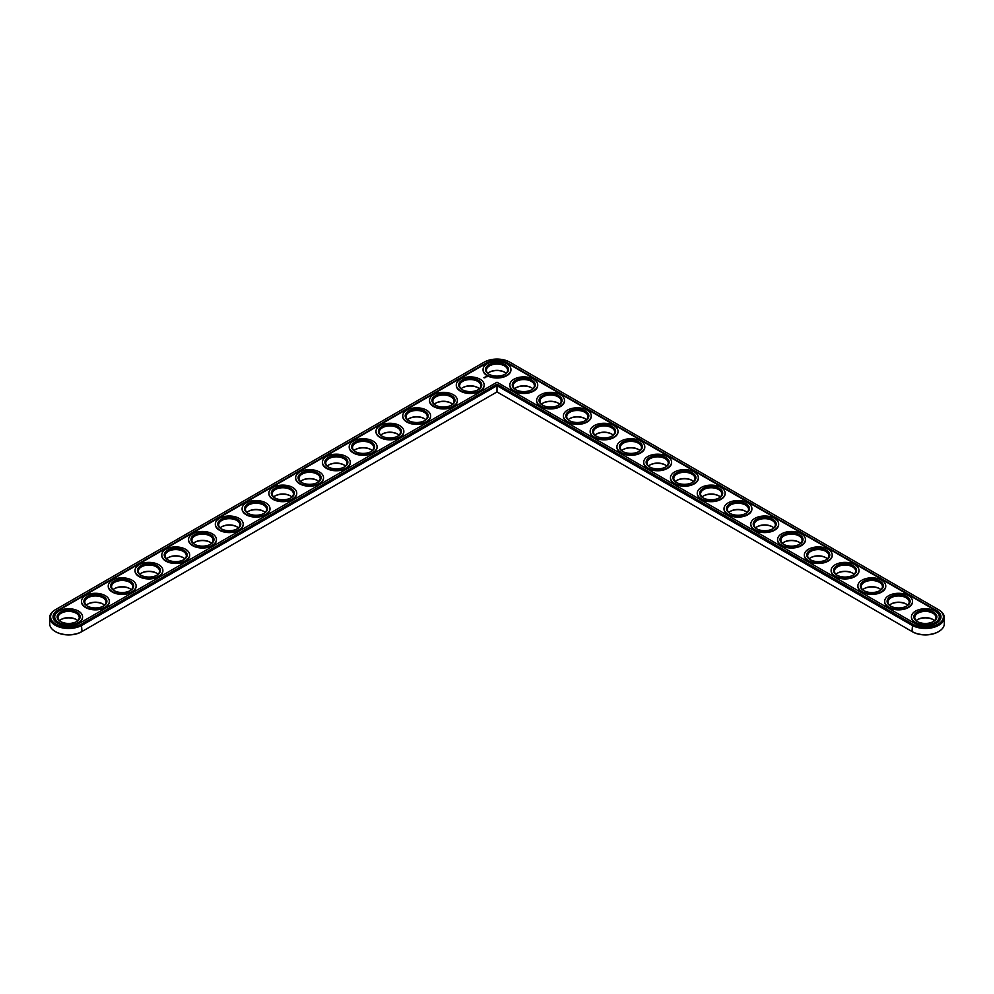 <?xml version="1.0" encoding="UTF-8"?>
<svg xmlns="http://www.w3.org/2000/svg" width="994" height="994" viewBox="0 0 994 994"><rect width="100%" height="100%" fill="white"/><g stroke="black" fill="none" stroke-linecap="round" stroke-linejoin="round"><path stroke-width="1.49" d="M55.242 609.807L55.888 609.434L55.242 609.807A18.936 10.934 0 0 0 49.7 617.535L49.7 623.785A18.936 10.934 0 0 0 55.242 631.513A18.936 10.934 0 0 0 82.017 631.513L497 391.922L912.629 631.886A18.029 10.4 0 0 0 938.112 631.886A18.029 10.4 0 0 0 938.423 631.699M55.577 631.699A18.029 10.4 0 0 0 55.888 631.886A18.029 10.4 0 0 0 81.371 631.886L82.017 631.513L81.371 631.886M504.803 372.328A11.506 6.647 0 0 0 489.197 372.328M478.027 387.784A11.506 6.647 0 0 0 462.421 387.784M531.579 387.784A11.506 6.647 0 0 0 515.973 387.784M451.264 403.241A11.506 6.647 0 0 0 435.645 403.241M424.488 418.698A11.506 6.647 0 0 0 408.882 418.698M558.355 403.241A11.506 6.647 0 0 0 542.736 403.241M585.118 418.698A11.506 6.647 0 0 0 569.512 418.698M397.712 434.154A11.506 6.647 0 0 0 382.106 434.154M370.936 449.611A11.506 6.647 0 0 0 355.33 449.611M344.172 465.068A11.506 6.647 0 0 0 328.554 465.068M317.397 480.524A11.506 6.647 0 0 0 301.778 480.524M290.621 495.981A11.506 6.647 0 0 0 275.015 495.981M611.894 434.154A11.506 6.647 0 0 0 596.288 434.154M638.67 449.611A11.506 6.647 0 0 0 623.064 449.611M665.446 465.068A11.506 6.647 0 0 0 649.827 465.068M692.222 480.524A11.506 6.647 0 0 0 676.603 480.524M263.845 511.438A11.506 6.647 0 0 0 248.239 511.438M237.069 526.895A11.506 6.647 0 0 0 221.463 526.895M210.306 542.351A11.506 6.647 0 0 0 194.687 542.351M183.53 557.808A11.506 6.647 0 0 0 167.924 557.808M156.754 573.265A11.506 6.647 0 0 0 141.148 573.265M129.978 588.721A11.506 6.647 0 0 0 114.372 588.721M103.214 604.178A11.506 6.647 0 0 0 87.596 604.178M76.439 619.635A11.506 6.647 0 0 0 60.833 619.635M718.985 495.981A11.506 6.647 0 0 0 703.379 495.981M745.761 511.438A11.506 6.647 0 0 0 730.155 511.438M772.537 526.895A11.506 6.647 0 0 0 756.931 526.895M799.313 542.351A11.506 6.647 0 0 0 783.694 542.351M826.076 557.808A11.506 6.647 0 0 0 810.47 557.808M852.852 573.265A11.506 6.647 0 0 0 837.246 573.265M879.628 588.721A11.506 6.647 0 0 0 864.022 588.721M906.404 604.178A11.506 6.647 0 0 0 890.786 604.178M933.167 619.635A11.506 6.647 0 0 0 917.561 619.635M912.629 631.886L911.983 631.513A18.936 10.934 0 0 0 938.758 631.513A18.936 10.934 0 0 0 944.3 623.785L944.3 617.535A18.936 10.934 0 0 0 938.758 609.807L509.748 362.114A18.029 10.4 0 0 0 484.252 362.114L55.888 609.434A18.029 10.4 0 0 0 55.888 624.157A18.029 10.4 0 0 0 81.371 624.157L497 384.193L912.629 624.157A18.029 10.4 0 0 0 938.112 624.157A18.029 10.4 0 0 0 938.112 609.434L938.758 609.807M506.12 373.346A10.599 6.126 0 0 0 504.492 372.141A10.599 6.126 0 0 0 489.508 372.141A10.599 6.126 0 0 0 487.88 373.346M479.344 388.803A10.599 6.126 0 0 0 477.729 387.598A10.599 6.126 0 0 0 462.732 387.598A10.599 6.126 0 0 0 461.104 388.803M532.896 388.803A10.599 6.126 0 0 0 531.268 387.598A10.599 6.126 0 0 0 516.271 387.598A10.599 6.126 0 0 0 514.656 388.803M452.568 404.26A10.599 6.126 0 0 0 450.953 403.055A10.599 6.126 0 0 0 435.956 403.055A10.599 6.126 0 0 0 434.341 404.26M425.805 419.716A10.599 6.126 0 0 0 424.177 418.511A10.599 6.126 0 0 0 409.18 418.511A10.599 6.126 0 0 0 407.565 419.716M559.659 404.26A10.599 6.126 0 0 0 558.044 403.055A10.599 6.126 0 0 0 543.047 403.055A10.599 6.126 0 0 0 541.432 404.26M586.435 419.716A10.599 6.126 0 0 0 584.82 418.511A10.599 6.126 0 0 0 569.823 418.511A10.599 6.126 0 0 0 568.195 419.716M399.029 435.173A10.599 6.126 0 0 0 397.401 433.968A10.599 6.126 0 0 0 382.417 433.968A10.599 6.126 0 0 0 380.789 435.173M372.253 450.63A10.599 6.126 0 0 0 370.625 449.425A10.599 6.126 0 0 0 355.641 449.425A10.599 6.126 0 0 0 354.013 450.63M345.477 466.087A10.599 6.126 0 0 0 343.862 464.881A10.599 6.126 0 0 0 328.865 464.881A10.599 6.126 0 0 0 327.237 466.087M318.701 481.543A10.599 6.126 0 0 0 317.086 480.338A10.599 6.126 0 0 0 302.089 480.338A10.599 6.126 0 0 0 300.474 481.543M291.938 497A10.599 6.126 0 0 0 290.31 495.795A10.599 6.126 0 0 0 275.313 495.795A10.599 6.126 0 0 0 273.698 497M613.211 435.173A10.599 6.126 0 0 0 611.583 433.968A10.599 6.126 0 0 0 596.599 433.968A10.599 6.126 0 0 0 594.971 435.173M639.987 450.63A10.599 6.126 0 0 0 638.359 449.425A10.599 6.126 0 0 0 623.375 449.425A10.599 6.126 0 0 0 621.747 450.63M666.763 466.087A10.599 6.126 0 0 0 665.135 464.881A10.599 6.126 0 0 0 650.138 464.881A10.599 6.126 0 0 0 648.523 466.087M693.526 481.543A10.599 6.126 0 0 0 691.911 480.338A10.599 6.126 0 0 0 676.914 480.338A10.599 6.126 0 0 0 675.299 481.543M265.162 512.457A10.599 6.126 0 0 0 263.534 511.251A10.599 6.126 0 0 0 248.55 511.251A10.599 6.126 0 0 0 246.922 512.457M238.386 527.913A10.599 6.126 0 0 0 236.771 526.708A10.599 6.126 0 0 0 221.774 526.708A10.599 6.126 0 0 0 220.146 527.913M211.61 543.37A10.599 6.126 0 0 0 209.995 542.165A10.599 6.126 0 0 0 194.998 542.165A10.599 6.126 0 0 0 193.383 543.37M184.847 558.827A10.599 6.126 0 0 0 183.219 557.622A10.599 6.126 0 0 0 168.222 557.622A10.599 6.126 0 0 0 166.607 558.827M158.071 574.284A10.599 6.126 0 0 0 156.443 573.078A10.599 6.126 0 0 0 141.459 573.078A10.599 6.126 0 0 0 139.831 574.284M131.295 589.74A10.599 6.126 0 0 0 129.68 588.535A10.599 6.126 0 0 0 114.683 588.535A10.599 6.126 0 0 0 113.055 589.74M104.519 605.197A10.599 6.126 0 0 0 102.904 603.992A10.599 6.126 0 0 0 87.907 603.992A10.599 6.126 0 0 0 86.292 605.197M77.756 620.654A10.599 6.126 0 0 0 76.128 619.448A10.599 6.126 0 0 0 61.131 619.448A10.599 6.126 0 0 0 59.516 620.654M720.302 497A10.599 6.126 0 0 0 718.687 495.795A10.599 6.126 0 0 0 703.69 495.795A10.599 6.126 0 0 0 702.062 497M747.078 512.457A10.599 6.126 0 0 0 745.45 511.251A10.599 6.126 0 0 0 730.466 511.251A10.599 6.126 0 0 0 728.838 512.457M773.854 527.913A10.599 6.126 0 0 0 772.226 526.708A10.599 6.126 0 0 0 757.229 526.708A10.599 6.126 0 0 0 755.614 527.913M800.617 543.37A10.599 6.126 0 0 0 799.002 542.165A10.599 6.126 0 0 0 784.005 542.165A10.599 6.126 0 0 0 782.39 543.37M827.393 558.827A10.599 6.126 0 0 0 825.778 557.622A10.599 6.126 0 0 0 810.781 557.622A10.599 6.126 0 0 0 809.153 558.827M854.169 574.284A10.599 6.126 0 0 0 852.541 573.078A10.599 6.126 0 0 0 837.557 573.078A10.599 6.126 0 0 0 835.929 574.284M880.945 589.74A10.599 6.126 0 0 0 879.317 588.535A10.599 6.126 0 0 0 864.32 588.535A10.599 6.126 0 0 0 862.705 589.74M907.708 605.197A10.599 6.126 0 0 0 906.093 603.992A10.599 6.126 0 0 0 891.096 603.992A10.599 6.126 0 0 0 889.481 605.197M934.484 620.654A10.599 6.126 0 0 0 932.869 619.448A10.599 6.126 0 0 0 917.872 619.448A10.599 6.126 0 0 0 916.244 620.654M497 391.922L497 385.672L911.983 625.263A18.936 10.934 0 0 0 932.608 627.636A18.936 10.934 0 0 0 944.3 617.535M49.7 617.535A18.936 10.934 0 0 0 61.392 627.636A18.936 10.934 0 0 0 82.017 625.263L497 385.672L497 384.193M489.197 374.365A10.599 6.126 180 0 1 486.401 370.215A10.599 6.126 180 0 1 497 364.102A10.599 6.126 180 0 1 507.599 370.215A10.599 6.126 180 0 1 504.803 374.365M488.862 374.179L488.862 374.179A11.506 6.647 180 0 1 488.862 364.773A11.506 6.647 180 0 1 505.138 364.773A11.506 6.647 180 0 1 505.138 374.179A11.506 6.647 180 0 1 488.862 374.179M936.398 610.428L508.033 363.108A15.593 9.008 0 0 0 485.967 363.108L57.602 610.428A15.593 9.008 0 0 0 53.03 616.789A15.593 9.008 0 0 0 62.659 625.114A15.593 9.008 0 0 0 79.657 623.163L497 382.218L914.343 623.163A15.593 9.008 0 0 0 931.341 625.114A15.593 9.008 0 0 0 940.97 616.789A15.593 9.008 0 0 0 936.398 610.428L936.398 610.925A15.593 9.008 0 0 1 940.958 617.038M487.147 375.16A13.928 8.039 180 0 1 483.072 369.482A13.928 8.039 180 0 1 497 361.431A13.928 8.039 180 0 1 510.928 369.482A13.928 8.039 180 0 1 502.33 376.912A13.928 8.039 180 0 1 487.147 375.16M508.033 363.108L508.033 363.605A15.593 9.008 0 0 0 485.967 363.605L57.602 610.925A15.593 9.008 0 0 0 53.042 617.038M508.033 363.605L936.398 610.925M510.928 369.731A13.928 8.039 180 0 1 510.928 369.967A13.928 8.039 180 0 1 502.33 377.409A13.928 8.039 180 0 1 487.147 375.657A13.928 8.039 180 0 1 483.072 369.967A13.928 8.039 180 0 1 483.072 369.731M487.023 376.801L485.644 376.44L487.023 376.801M485.768 377.198L484.898 377.198L485.768 377.198M485.258 377.509L484.538 377.322L485.258 377.583M484.786 377.857L483.867 377.708L484.786 377.857M484.153 385.187A13.928 8.039 180 0 1 484.165 385.423A13.928 8.039 180 0 1 475.554 392.866A13.928 8.039 180 0 1 460.371 391.114A13.928 8.039 180 0 1 456.296 385.423A13.928 8.039 180 0 1 456.296 385.187M537.704 385.187A13.928 8.039 180 0 1 537.704 385.423A13.928 8.039 180 0 1 529.106 392.866A13.928 8.039 180 0 1 513.923 391.114A13.928 8.039 180 0 1 509.835 385.423A13.928 8.039 180 0 1 509.847 385.187M457.377 400.644A13.928 8.039 180 0 1 457.389 400.893A13.928 8.039 180 0 1 448.791 408.323A13.928 8.039 180 0 1 433.608 406.571A13.928 8.039 180 0 1 429.52 400.893A13.928 8.039 180 0 1 429.532 400.644M430.613 416.101A13.928 8.039 180 0 1 430.613 416.349A13.928 8.039 180 0 1 422.015 423.779A13.928 8.039 180 0 1 406.832 422.028A13.928 8.039 180 0 1 402.744 416.349A13.928 8.039 180 0 1 402.756 416.101M564.468 400.644A13.928 8.039 180 0 1 564.48 400.893A13.928 8.039 180 0 1 555.882 408.323A13.928 8.039 180 0 1 540.699 406.571A13.928 8.039 180 0 1 536.611 400.893A13.928 8.039 180 0 1 536.623 400.644M591.244 416.101A13.928 8.039 180 0 1 591.256 416.349A13.928 8.039 180 0 1 582.646 423.779A13.928 8.039 180 0 1 567.462 422.028A13.928 8.039 180 0 1 563.387 416.349A13.928 8.039 180 0 1 563.387 416.101M403.837 431.558A13.928 8.039 180 0 1 403.837 431.806A13.928 8.039 180 0 1 395.239 439.236A13.928 8.039 180 0 1 380.056 437.484A13.928 8.039 180 0 1 375.981 431.806A13.928 8.039 180 0 1 375.981 431.558M377.061 447.014A13.928 8.039 180 0 1 377.074 447.263A13.928 8.039 180 0 1 368.463 454.693A13.928 8.039 180 0 1 353.28 452.941A13.928 8.039 180 0 1 349.205 447.263A13.928 8.039 180 0 1 349.205 447.014M350.286 462.471A13.928 8.039 180 0 1 350.298 462.719A13.928 8.039 180 0 1 341.7 470.15A13.928 8.039 180 0 1 326.504 468.41A13.928 8.039 180 0 1 322.429 462.719A13.928 8.039 180 0 1 322.429 462.471M323.51 477.928A13.928 8.039 180 0 1 323.522 478.176A13.928 8.039 180 0 1 314.924 485.606A13.928 8.039 180 0 1 299.741 483.867A13.928 8.039 180 0 1 295.653 478.176A13.928 8.039 180 0 1 295.665 477.928M618.019 431.558A13.928 8.039 180 0 1 618.019 431.806A13.928 8.039 180 0 1 609.421 439.236A13.928 8.039 180 0 1 594.238 437.484A13.928 8.039 180 0 1 590.163 431.806A13.928 8.039 180 0 1 590.163 431.558M644.795 447.014A13.928 8.039 180 0 1 644.795 447.263A13.928 8.039 180 0 1 636.197 454.693A13.928 8.039 180 0 1 621.014 452.941A13.928 8.039 180 0 1 616.926 447.263A13.928 8.039 180 0 1 616.939 447.014M671.571 462.471A13.928 8.039 180 0 1 671.571 462.719A13.928 8.039 180 0 1 662.973 470.15A13.928 8.039 180 0 1 647.79 468.41A13.928 8.039 180 0 1 643.702 462.719A13.928 8.039 180 0 1 643.714 462.471M698.335 477.928A13.928 8.039 180 0 1 698.347 478.176A13.928 8.039 180 0 1 689.749 485.606A13.928 8.039 180 0 1 674.553 483.867A13.928 8.039 180 0 1 670.478 478.176A13.928 8.039 180 0 1 670.49 477.928M296.746 493.384A13.928 8.039 180 0 1 296.746 493.633A13.928 8.039 180 0 1 288.148 501.063A13.928 8.039 180 0 1 272.965 499.323A13.928 8.039 180 0 1 268.877 493.633A13.928 8.039 180 0 1 268.889 493.384M269.97 508.841A13.928 8.039 180 0 1 269.97 509.09A13.928 8.039 180 0 1 261.372 516.52A13.928 8.039 180 0 1 246.189 514.78A13.928 8.039 180 0 1 242.114 509.09A13.928 8.039 180 0 1 242.114 508.841M243.195 524.298A13.928 8.039 180 0 1 243.207 524.546A13.928 8.039 180 0 1 234.596 531.976A13.928 8.039 180 0 1 219.413 530.237A13.928 8.039 180 0 1 215.338 524.546A13.928 8.039 180 0 1 215.338 524.298M216.419 539.754A13.928 8.039 180 0 1 216.431 540.003A13.928 8.039 180 0 1 207.833 547.433A13.928 8.039 180 0 1 192.65 545.694A13.928 8.039 180 0 1 188.562 540.003A13.928 8.039 180 0 1 188.574 539.754M189.655 555.211A13.928 8.039 180 0 1 189.655 555.46A13.928 8.039 180 0 1 181.057 562.89A13.928 8.039 180 0 1 165.874 561.15A13.928 8.039 180 0 1 161.786 555.46A13.928 8.039 180 0 1 161.798 555.211M162.879 570.668A13.928 8.039 180 0 1 162.879 570.916A13.928 8.039 180 0 1 154.281 578.346A13.928 8.039 180 0 1 139.098 576.607A13.928 8.039 180 0 1 135.022 570.916A13.928 8.039 180 0 1 135.022 570.668M136.103 586.125A13.928 8.039 180 0 1 136.116 586.373A13.928 8.039 180 0 1 127.505 593.803A13.928 8.039 180 0 1 112.322 592.064A13.928 8.039 180 0 1 108.247 586.373A13.928 8.039 180 0 1 108.247 586.125M109.328 601.581A13.928 8.039 180 0 1 109.34 601.83A13.928 8.039 180 0 1 100.742 609.26A13.928 8.039 180 0 1 85.546 607.52A13.928 8.039 180 0 1 81.471 601.83A13.928 8.039 180 0 1 81.483 601.581M82.564 617.038A13.928 8.039 180 0 1 82.564 617.286A13.928 8.039 180 0 1 73.966 624.717A13.928 8.039 180 0 1 58.783 622.977A13.928 8.039 180 0 1 54.695 617.286A13.928 8.039 180 0 1 54.707 617.038M725.111 493.384A13.928 8.039 180 0 1 725.123 493.633A13.928 8.039 180 0 1 716.512 501.063A13.928 8.039 180 0 1 701.329 499.323A13.928 8.039 180 0 1 697.254 493.633A13.928 8.039 180 0 1 697.254 493.384M751.886 508.841A13.928 8.039 180 0 1 751.886 509.09A13.928 8.039 180 0 1 743.288 516.52A13.928 8.039 180 0 1 728.105 514.78A13.928 8.039 180 0 1 724.03 509.09A13.928 8.039 180 0 1 724.03 508.841M778.662 524.298A13.928 8.039 180 0 1 778.662 524.546A13.928 8.039 180 0 1 770.064 531.976A13.928 8.039 180 0 1 754.881 530.237A13.928 8.039 180 0 1 750.793 524.546A13.928 8.039 180 0 1 750.805 524.298M805.426 539.754A13.928 8.039 180 0 1 805.438 540.003A13.928 8.039 180 0 1 796.84 547.433A13.928 8.039 180 0 1 781.657 545.694A13.928 8.039 180 0 1 777.569 540.003A13.928 8.039 180 0 1 777.581 539.754M832.202 555.211A13.928 8.039 180 0 1 832.214 555.46A13.928 8.039 180 0 1 823.604 562.89A13.928 8.039 180 0 1 808.42 561.15A13.928 8.039 180 0 1 804.345 555.46A13.928 8.039 180 0 1 804.345 555.211M858.978 570.668A13.928 8.039 180 0 1 858.978 570.916A13.928 8.039 180 0 1 850.379 578.346A13.928 8.039 180 0 1 835.196 576.607A13.928 8.039 180 0 1 831.121 570.916A13.928 8.039 180 0 1 831.121 570.668M885.753 586.125A13.928 8.039 180 0 1 885.753 586.373A13.928 8.039 180 0 1 877.155 593.803A13.928 8.039 180 0 1 861.972 592.064A13.928 8.039 180 0 1 857.884 586.373A13.928 8.039 180 0 1 857.897 586.125M912.517 601.581A13.928 8.039 180 0 1 912.529 601.83A13.928 8.039 180 0 1 903.931 609.26A13.928 8.039 180 0 1 888.748 607.52A13.928 8.039 180 0 1 884.66 601.83A13.928 8.039 180 0 1 884.672 601.581M939.293 617.038A13.928 8.039 180 0 1 939.305 617.286A13.928 8.039 180 0 1 930.695 624.717A13.928 8.039 180 0 1 915.511 622.977A13.928 8.039 180 0 1 911.436 617.286A13.928 8.039 180 0 1 911.436 617.038M460.371 390.617A13.928 8.039 180 0 1 456.296 384.939A13.928 8.039 180 0 1 470.224 376.888A13.928 8.039 180 0 1 484.165 384.939A13.928 8.039 180 0 1 475.554 392.369A13.928 8.039 180 0 1 460.371 390.617M462.086 389.636L462.086 389.636A11.506 6.647 180 0 1 462.086 380.23A11.506 6.647 180 0 1 478.362 380.23A11.506 6.647 180 0 1 478.362 389.636A11.506 6.647 180 0 1 462.086 389.636M462.421 389.822A10.599 6.126 180 0 1 459.626 385.672A10.599 6.126 180 0 1 470.224 379.559A10.599 6.126 180 0 1 480.823 385.672A10.599 6.126 180 0 1 478.027 389.822M513.923 390.617A13.928 8.039 180 0 1 509.835 384.939A13.928 8.039 180 0 1 523.776 376.888A13.928 8.039 180 0 1 537.704 384.939A13.928 8.039 180 0 1 529.106 392.369A13.928 8.039 180 0 1 513.923 390.617M515.637 389.636L515.637 389.636A11.506 6.647 180 0 1 515.637 380.23A11.506 6.647 180 0 1 531.914 380.23A11.506 6.647 180 0 1 531.914 389.636A11.506 6.647 180 0 1 515.637 389.636M515.973 389.822A10.599 6.126 180 0 1 513.177 385.672A10.599 6.126 180 0 1 523.776 379.559A10.599 6.126 180 0 1 534.374 385.672A10.599 6.126 180 0 1 531.579 389.822M433.608 406.086A13.928 8.039 180 0 1 429.52 400.396A13.928 8.039 180 0 1 443.448 392.344A13.928 8.039 180 0 1 457.389 400.396A13.928 8.039 180 0 1 448.791 407.826A13.928 8.039 180 0 1 433.608 406.086M435.31 405.092L435.31 405.092A11.506 6.647 180 0 1 435.31 395.699A11.506 6.647 180 0 1 451.599 395.699A11.506 6.647 180 0 1 451.599 405.092A11.506 6.647 180 0 1 435.31 405.092M435.645 405.279A10.599 6.126 180 0 1 432.85 401.129A10.599 6.126 180 0 1 443.448 395.016A10.599 6.126 180 0 1 454.059 401.129A10.599 6.126 180 0 1 451.264 405.279M406.832 421.543A13.928 8.039 180 0 1 402.744 415.852A13.928 8.039 180 0 1 416.685 407.801A13.928 8.039 180 0 1 430.613 415.852A13.928 8.039 180 0 1 422.015 423.282A13.928 8.039 180 0 1 406.832 421.543M408.546 420.549L408.546 420.549A11.506 6.647 180 0 1 408.546 411.156A11.506 6.647 180 0 1 424.823 411.156A11.506 6.647 180 0 1 424.823 420.549A11.506 6.647 180 0 1 408.546 420.549M408.882 420.735A10.599 6.126 180 0 1 406.074 416.585A10.599 6.126 180 0 1 416.685 410.472A10.599 6.126 180 0 1 427.283 416.585A10.599 6.126 180 0 1 424.488 420.735M540.699 406.086A13.928 8.039 180 0 1 536.611 400.396A13.928 8.039 180 0 1 550.552 392.344A13.928 8.039 180 0 1 564.48 400.396A13.928 8.039 180 0 1 555.882 407.826A13.928 8.039 180 0 1 540.699 406.086M542.401 405.092L542.401 405.092A11.506 6.647 180 0 1 542.401 395.699A11.506 6.647 180 0 1 558.69 395.699A11.506 6.647 180 0 1 558.69 405.092A11.506 6.647 180 0 1 542.401 405.092M542.736 405.279A10.599 6.126 180 0 1 539.941 401.129A10.599 6.126 180 0 1 550.552 395.016A10.599 6.126 180 0 1 561.15 401.129A10.599 6.126 180 0 1 558.355 405.279M567.462 421.543A13.928 8.039 180 0 1 563.387 415.852A13.928 8.039 180 0 1 577.315 407.801A13.928 8.039 180 0 1 591.256 415.852A13.928 8.039 180 0 1 582.646 423.282A13.928 8.039 180 0 1 567.462 421.543M569.177 420.549L569.177 420.549A11.506 6.647 180 0 1 569.177 411.156A11.506 6.647 180 0 1 585.454 411.156A11.506 6.647 180 0 1 585.454 420.549A11.506 6.647 180 0 1 569.177 420.549M569.512 420.735A10.599 6.126 180 0 1 566.717 416.585A10.599 6.126 180 0 1 577.315 410.472A10.599 6.126 180 0 1 587.926 416.585A10.599 6.126 180 0 1 585.118 420.735M380.056 437A13.928 8.039 180 0 1 375.981 431.309A13.928 8.039 180 0 1 389.909 423.258A13.928 8.039 180 0 1 403.837 431.309A13.928 8.039 180 0 1 395.239 438.739A13.928 8.039 180 0 1 380.056 437M381.771 436.006L381.771 436.006A11.506 6.647 180 0 1 381.771 426.612A11.506 6.647 180 0 1 398.047 426.612A11.506 6.647 180 0 1 398.047 436.006A11.506 6.647 180 0 1 381.771 436.006M382.106 436.192A10.599 6.126 180 0 1 379.31 432.055A10.599 6.126 180 0 1 389.909 425.929A10.599 6.126 180 0 1 400.507 432.055A10.599 6.126 180 0 1 397.712 436.192M353.28 452.456A13.928 8.039 180 0 1 349.205 446.766A13.928 8.039 180 0 1 363.133 438.714A13.928 8.039 180 0 1 377.074 446.766A13.928 8.039 180 0 1 368.463 454.196A13.928 8.039 180 0 1 353.28 452.456M354.995 451.462L354.995 451.462A11.506 6.647 180 0 1 354.995 442.069A11.506 6.647 180 0 1 371.271 442.069A11.506 6.647 180 0 1 371.271 451.462A11.506 6.647 180 0 1 354.995 451.462M355.33 451.649A10.599 6.126 180 0 1 352.535 447.511A10.599 6.126 180 0 1 363.133 441.386A10.599 6.126 180 0 1 373.732 447.511A10.599 6.126 180 0 1 370.936 451.649M326.504 467.913A13.928 8.039 180 0 1 322.429 462.222A13.928 8.039 180 0 1 336.357 454.171A13.928 8.039 180 0 1 350.298 462.222A13.928 8.039 180 0 1 341.7 469.653A13.928 8.039 180 0 1 326.504 467.913M328.219 466.919L328.219 466.919A11.506 6.647 180 0 1 328.219 457.526A11.506 6.647 180 0 1 344.496 457.526A11.506 6.647 180 0 1 344.496 466.919A11.506 6.647 180 0 1 328.219 466.919M328.554 467.105A10.599 6.126 180 0 1 325.759 462.968A10.599 6.126 180 0 1 336.357 456.842A10.599 6.126 180 0 1 346.968 462.968A10.599 6.126 180 0 1 344.172 467.105M299.741 483.37A13.928 8.039 180 0 1 295.653 477.679A13.928 8.039 180 0 1 309.594 469.628A13.928 8.039 180 0 1 323.522 477.679A13.928 8.039 180 0 1 314.924 485.109A13.928 8.039 180 0 1 299.741 483.37M301.455 482.376L301.455 482.376A11.506 6.647 180 0 1 301.455 472.982A11.506 6.647 180 0 1 317.732 472.982A11.506 6.647 180 0 1 317.732 482.376A11.506 6.647 180 0 1 301.455 482.376M301.778 482.562A10.599 6.126 180 0 1 298.983 478.425A10.599 6.126 180 0 1 309.594 472.299A10.599 6.126 180 0 1 320.192 478.425A10.599 6.126 180 0 1 317.397 482.562M272.965 498.826A13.928 8.039 180 0 1 268.877 493.136A13.928 8.039 180 0 1 282.818 485.097A13.928 8.039 180 0 1 296.746 493.136A13.928 8.039 180 0 1 288.148 500.566A13.928 8.039 180 0 1 272.965 498.826M274.679 497.832L274.679 497.832A11.506 6.647 180 0 1 274.679 488.439A11.506 6.647 180 0 1 290.956 488.439A11.506 6.647 180 0 1 290.956 497.832A11.506 6.647 180 0 1 274.679 497.832M275.015 498.019A10.599 6.126 180 0 1 272.219 493.881A10.599 6.126 180 0 1 282.818 487.756A10.599 6.126 180 0 1 293.416 493.881A10.599 6.126 180 0 1 290.621 498.019M594.238 437A13.928 8.039 180 0 1 590.163 431.309A13.928 8.039 180 0 1 604.091 423.258A13.928 8.039 180 0 1 618.019 431.309A13.928 8.039 180 0 1 609.421 438.739A13.928 8.039 180 0 1 594.238 437M595.953 436.006L595.953 436.006A11.506 6.647 180 0 1 595.953 426.612A11.506 6.647 180 0 1 612.229 426.612A11.506 6.647 180 0 1 612.229 436.006A11.506 6.647 180 0 1 595.953 436.006M596.288 436.192A10.599 6.126 180 0 1 593.493 432.055A10.599 6.126 180 0 1 604.091 425.929A10.599 6.126 180 0 1 614.69 432.055A10.599 6.126 180 0 1 611.894 436.192M621.014 452.456A13.928 8.039 180 0 1 616.926 446.766A13.928 8.039 180 0 1 630.867 438.714A13.928 8.039 180 0 1 644.795 446.766A13.928 8.039 180 0 1 636.197 454.196A13.928 8.039 180 0 1 621.014 452.456M622.729 451.462L622.729 451.462A11.506 6.647 180 0 1 622.729 442.069A11.506 6.647 180 0 1 639.005 442.069A11.506 6.647 180 0 1 639.005 451.462A11.506 6.647 180 0 1 622.729 451.462M623.064 451.649A10.599 6.126 180 0 1 620.268 447.511A10.599 6.126 180 0 1 630.867 441.386A10.599 6.126 180 0 1 641.465 447.511A10.599 6.126 180 0 1 638.67 451.649M647.79 467.913A13.928 8.039 180 0 1 643.702 462.222A13.928 8.039 180 0 1 657.643 454.171A13.928 8.039 180 0 1 671.571 462.222A13.928 8.039 180 0 1 662.973 469.653A13.928 8.039 180 0 1 647.79 467.913M649.504 466.919L649.504 466.919A11.506 6.647 180 0 1 649.504 457.526A11.506 6.647 180 0 1 665.781 457.526A11.506 6.647 180 0 1 665.781 466.919A11.506 6.647 180 0 1 649.504 466.919M649.827 467.105A10.599 6.126 180 0 1 647.032 462.968A10.599 6.126 180 0 1 657.643 456.842A10.599 6.126 180 0 1 668.241 462.968A10.599 6.126 180 0 1 665.446 467.105M674.553 483.37A13.928 8.039 180 0 1 670.478 477.679A13.928 8.039 180 0 1 684.406 469.628A13.928 8.039 180 0 1 698.347 477.679A13.928 8.039 180 0 1 689.749 485.109A13.928 8.039 180 0 1 674.553 483.37M676.268 482.376L676.268 482.376A11.506 6.647 180 0 1 676.268 472.982A11.506 6.647 180 0 1 692.545 472.982A11.506 6.647 180 0 1 692.545 482.376A11.506 6.647 180 0 1 676.268 482.376M676.603 482.562A10.599 6.126 180 0 1 673.808 478.425A10.599 6.126 180 0 1 684.406 472.299A10.599 6.126 180 0 1 695.017 478.425A10.599 6.126 180 0 1 692.222 482.562M246.189 514.283A13.928 8.039 180 0 1 242.114 508.593A13.928 8.039 180 0 1 256.042 500.554A13.928 8.039 180 0 1 269.97 508.593A13.928 8.039 180 0 1 261.372 516.023A13.928 8.039 180 0 1 246.189 514.283M247.904 513.289L247.904 513.289A11.506 6.647 180 0 1 247.904 503.896A11.506 6.647 180 0 1 264.18 503.896A11.506 6.647 180 0 1 264.18 513.289A11.506 6.647 180 0 1 247.904 513.289M248.239 513.476A10.599 6.126 180 0 1 245.443 509.338A10.599 6.126 180 0 1 256.042 503.212A10.599 6.126 180 0 1 266.64 509.338A10.599 6.126 180 0 1 263.845 513.476M219.413 529.74A13.928 8.039 180 0 1 215.338 524.049A13.928 8.039 180 0 1 229.266 516.01A13.928 8.039 180 0 1 243.207 524.049A13.928 8.039 180 0 1 234.596 531.479A13.928 8.039 180 0 1 219.413 529.74M221.128 528.746L221.128 528.746A11.506 6.647 180 0 1 221.128 519.353A11.506 6.647 180 0 1 237.404 519.353A11.506 6.647 180 0 1 237.404 528.746A11.506 6.647 180 0 1 221.128 528.746M221.463 528.932A10.599 6.126 180 0 1 218.668 524.795A10.599 6.126 180 0 1 229.266 518.669A10.599 6.126 180 0 1 239.877 524.795A10.599 6.126 180 0 1 237.069 528.932M192.65 545.197A13.928 8.039 180 0 1 188.562 539.506A13.928 8.039 180 0 1 202.503 531.467A13.928 8.039 180 0 1 216.431 539.506A13.928 8.039 180 0 1 207.833 546.936A13.928 8.039 180 0 1 192.65 545.197M194.352 544.203L194.352 544.203A11.506 6.647 180 0 1 194.352 534.809A11.506 6.647 180 0 1 210.641 534.809A11.506 6.647 180 0 1 210.641 544.203A11.506 6.647 180 0 1 194.352 544.203M194.687 544.389A10.599 6.126 180 0 1 191.892 540.251A10.599 6.126 180 0 1 202.503 534.126A10.599 6.126 180 0 1 213.101 540.251A10.599 6.126 180 0 1 210.306 544.389M165.874 560.653A13.928 8.039 180 0 1 161.786 554.963A13.928 8.039 180 0 1 175.727 546.924A13.928 8.039 180 0 1 189.655 554.963A13.928 8.039 180 0 1 181.057 562.393A13.928 8.039 180 0 1 165.874 560.653M167.588 559.659L167.588 559.659A11.506 6.647 180 0 1 167.588 550.266A11.506 6.647 180 0 1 183.865 550.266A11.506 6.647 180 0 1 183.865 559.659A11.506 6.647 180 0 1 167.588 559.659M167.924 559.846A10.599 6.126 180 0 1 165.116 555.708A10.599 6.126 180 0 1 175.727 549.583A10.599 6.126 180 0 1 186.325 555.708A10.599 6.126 180 0 1 183.53 559.846M139.098 576.11A13.928 8.039 180 0 1 135.022 570.419A13.928 8.039 180 0 1 148.951 562.38A13.928 8.039 180 0 1 162.879 570.419A13.928 8.039 180 0 1 154.281 577.849A13.928 8.039 180 0 1 139.098 576.11M140.813 575.116L140.813 575.116A11.506 6.647 180 0 1 140.813 565.723A11.506 6.647 180 0 1 157.089 565.723A11.506 6.647 180 0 1 157.089 575.116A11.506 6.647 180 0 1 140.813 575.116M141.148 575.302A10.599 6.126 180 0 1 138.352 571.165A10.599 6.126 180 0 1 148.951 565.039A10.599 6.126 180 0 1 159.549 571.165A10.599 6.126 180 0 1 156.754 575.302M112.322 591.567A13.928 8.039 180 0 1 108.247 585.876A13.928 8.039 180 0 1 122.175 577.837A13.928 8.039 180 0 1 136.116 585.876A13.928 8.039 180 0 1 127.505 593.306A13.928 8.039 180 0 1 112.322 591.567M114.037 590.573L114.037 590.573A11.506 6.647 180 0 1 114.037 581.179A11.506 6.647 180 0 1 130.313 581.179A11.506 6.647 180 0 1 130.313 590.573A11.506 6.647 180 0 1 114.037 590.573M114.372 590.759A10.599 6.126 180 0 1 111.576 586.622A10.599 6.126 180 0 1 122.175 580.496A10.599 6.126 180 0 1 132.774 586.622A10.599 6.126 180 0 1 129.978 590.759M85.546 607.023A13.928 8.039 180 0 1 81.471 601.333A13.928 8.039 180 0 1 95.399 593.294A13.928 8.039 180 0 1 109.34 601.333A13.928 8.039 180 0 1 100.742 608.763A13.928 8.039 180 0 1 85.546 607.023M87.261 606.029L87.261 606.029A11.506 6.647 180 0 1 87.261 596.636A11.506 6.647 180 0 1 103.538 596.636A11.506 6.647 180 0 1 103.538 606.029A11.506 6.647 180 0 1 87.261 606.029M87.596 606.216A10.599 6.126 180 0 1 84.801 602.078A10.599 6.126 180 0 1 95.399 595.953A10.599 6.126 180 0 1 106.01 602.078A10.599 6.126 180 0 1 103.214 606.216M58.783 622.48A13.928 8.039 180 0 1 54.695 616.789A13.928 8.039 180 0 1 68.636 608.75A13.928 8.039 180 0 1 82.564 616.789A13.928 8.039 180 0 1 73.966 624.232A13.928 8.039 180 0 1 58.783 622.48M60.497 621.498L60.497 621.498A11.506 6.647 180 0 1 60.497 612.093A11.506 6.647 180 0 1 76.774 612.093A11.506 6.647 180 0 1 76.774 621.498A11.506 6.647 180 0 1 60.497 621.498M60.833 621.672A10.599 6.126 180 0 1 58.025 617.535A10.599 6.126 180 0 1 68.636 611.409A10.599 6.126 180 0 1 79.234 617.535A10.599 6.126 180 0 1 76.439 621.672M701.329 498.826A13.928 8.039 180 0 1 697.254 493.136A13.928 8.039 180 0 1 711.182 485.097A13.928 8.039 180 0 1 725.123 493.136A13.928 8.039 180 0 1 716.512 500.566A13.928 8.039 180 0 1 701.329 498.826M703.044 497.832L703.044 497.832A11.506 6.647 180 0 1 703.044 488.439A11.506 6.647 180 0 1 719.321 488.439A11.506 6.647 180 0 1 719.321 497.832A11.506 6.647 180 0 1 703.044 497.832M703.379 498.019A10.599 6.126 180 0 1 700.584 493.881A10.599 6.126 180 0 1 711.182 487.756A10.599 6.126 180 0 1 721.781 493.881A10.599 6.126 180 0 1 718.985 498.019M728.105 514.283A13.928 8.039 180 0 1 724.03 508.593A13.928 8.039 180 0 1 737.958 500.554A13.928 8.039 180 0 1 751.886 508.593A13.928 8.039 180 0 1 743.288 516.023A13.928 8.039 180 0 1 728.105 514.283M729.82 513.289L729.82 513.289A11.506 6.647 180 0 1 729.82 503.896A11.506 6.647 180 0 1 746.096 503.896A11.506 6.647 180 0 1 746.096 513.289A11.506 6.647 180 0 1 729.82 513.289M730.155 513.476A10.599 6.126 180 0 1 727.359 509.338A10.599 6.126 180 0 1 737.958 503.212A10.599 6.126 180 0 1 748.557 509.338A10.599 6.126 180 0 1 745.761 513.476M754.881 529.74A13.928 8.039 180 0 1 750.793 524.049A13.928 8.039 180 0 1 764.734 516.01A13.928 8.039 180 0 1 778.662 524.049A13.928 8.039 180 0 1 770.064 531.479A13.928 8.039 180 0 1 754.881 529.74M756.596 528.746L756.596 528.746A11.506 6.647 180 0 1 756.596 519.353A11.506 6.647 180 0 1 772.872 519.353A11.506 6.647 180 0 1 772.872 528.746A11.506 6.647 180 0 1 756.596 528.746M756.931 528.932A10.599 6.126 180 0 1 754.123 524.795A10.599 6.126 180 0 1 764.734 518.669A10.599 6.126 180 0 1 775.332 524.795A10.599 6.126 180 0 1 772.537 528.932M781.657 545.197A13.928 8.039 180 0 1 777.569 539.506A13.928 8.039 180 0 1 791.497 531.467A13.928 8.039 180 0 1 805.438 539.506A13.928 8.039 180 0 1 796.84 546.936A13.928 8.039 180 0 1 781.657 545.197M783.359 544.203L783.359 544.203A11.506 6.647 180 0 1 783.359 534.809A11.506 6.647 180 0 1 799.648 534.809A11.506 6.647 180 0 1 799.648 544.203A11.506 6.647 180 0 1 783.359 544.203M783.694 544.389A10.599 6.126 180 0 1 780.899 540.251A10.599 6.126 180 0 1 791.497 534.126A10.599 6.126 180 0 1 802.108 540.251A10.599 6.126 180 0 1 799.313 544.389M808.42 560.653A13.928 8.039 180 0 1 804.345 554.963A13.928 8.039 180 0 1 818.273 546.924A13.928 8.039 180 0 1 832.214 554.963A13.928 8.039 180 0 1 823.604 562.393A13.928 8.039 180 0 1 808.42 560.653M810.135 559.659L810.135 559.659A11.506 6.647 180 0 1 810.135 550.266A11.506 6.647 180 0 1 826.412 550.266A11.506 6.647 180 0 1 826.412 559.659A11.506 6.647 180 0 1 810.135 559.659M810.47 559.846A10.599 6.126 180 0 1 807.675 555.708A10.599 6.126 180 0 1 818.273 549.583A10.599 6.126 180 0 1 828.884 555.708A10.599 6.126 180 0 1 826.076 559.846M835.196 576.11A13.928 8.039 180 0 1 831.121 570.419A13.928 8.039 180 0 1 845.049 562.38A13.928 8.039 180 0 1 858.978 570.419A13.928 8.039 180 0 1 850.379 577.849A13.928 8.039 180 0 1 835.196 576.11M836.911 575.116L836.911 575.116A11.506 6.647 180 0 1 836.911 565.723A11.506 6.647 180 0 1 853.187 565.723A11.506 6.647 180 0 1 853.187 575.116A11.506 6.647 180 0 1 836.911 575.116M837.246 575.302A10.599 6.126 180 0 1 834.451 571.165A10.599 6.126 180 0 1 845.049 565.039A10.599 6.126 180 0 1 855.648 571.165A10.599 6.126 180 0 1 852.852 575.302M861.972 591.567A13.928 8.039 180 0 1 857.884 585.876A13.928 8.039 180 0 1 871.825 577.837A13.928 8.039 180 0 1 885.753 585.876A13.928 8.039 180 0 1 877.155 593.306A13.928 8.039 180 0 1 861.972 591.567M863.687 590.573L863.687 590.573A11.506 6.647 180 0 1 863.687 581.179A11.506 6.647 180 0 1 879.963 581.179A11.506 6.647 180 0 1 879.963 590.573A11.506 6.647 180 0 1 863.687 590.573M864.022 590.759A10.599 6.126 180 0 1 861.226 586.622A10.599 6.126 180 0 1 871.825 580.496A10.599 6.126 180 0 1 882.423 586.622A10.599 6.126 180 0 1 879.628 590.759M888.748 607.023A13.928 8.039 180 0 1 884.66 601.333A13.928 8.039 180 0 1 898.601 593.294A13.928 8.039 180 0 1 912.529 601.333A13.928 8.039 180 0 1 903.931 608.763A13.928 8.039 180 0 1 888.748 607.023M890.462 606.029L890.462 606.029A11.506 6.647 180 0 1 890.462 596.636A11.506 6.647 180 0 1 906.739 596.636A11.506 6.647 180 0 1 906.739 606.029A11.506 6.647 180 0 1 890.462 606.029M890.786 606.216A10.599 6.126 180 0 1 887.99 602.078A10.599 6.126 180 0 1 898.601 595.953A10.599 6.126 180 0 1 909.199 602.078A10.599 6.126 180 0 1 906.404 606.216M915.511 622.48A13.928 8.039 180 0 1 911.436 616.789A13.928 8.039 180 0 1 925.364 608.75A13.928 8.039 180 0 1 939.305 616.789A13.928 8.039 180 0 1 930.695 624.232A13.928 8.039 180 0 1 915.511 622.48M917.226 621.498L917.226 621.498A11.506 6.647 180 0 1 917.226 612.093A11.506 6.647 180 0 1 933.503 612.093A11.506 6.647 180 0 1 933.503 621.498A11.506 6.647 180 0 1 917.226 621.498M917.561 621.672A10.599 6.126 180 0 1 914.766 617.535A10.599 6.126 180 0 1 925.364 611.409A10.599 6.126 180 0 1 935.975 617.535A10.599 6.126 180 0 1 933.167 621.672M911.983 631.513L912.629 624.157M82.017 631.513L81.371 624.157M938.112 631.886L938.758 631.513M55.888 631.886L55.242 631.513"/></g></svg>
